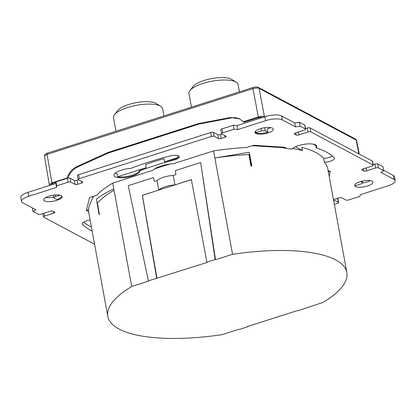 <?xml version="1.0" encoding="UTF-8"?>
<svg xmlns="http://www.w3.org/2000/svg" width="416" height="416" viewBox="0 0 416 416"><rect width="100%" height="100%" fill="white"/><g stroke="black" fill="none" stroke-linecap="round" stroke-linejoin="round"><path stroke-width="0.62" d="M191.448 107.151L188.947 93.543A24.981 7.966 -10.4 0 1 189.899 90.641A24.981 7.966 -10.4 0 1 203.018 83.444A24.981 7.966 -10.4 0 1 236.174 82.15A24.981 7.966 -10.4 0 1 238.087 84.521L239.429 91.832M189.899 90.641L193.18 86.419A20.748 6.62 -10.4 0 1 204.074 80.444A20.748 6.62 -10.4 0 1 231.608 79.368L236.174 82.15M115.991 131.243L113.49 117.634A24.981 7.966 -10.4 0 1 114.442 114.733A24.981 7.966 -10.4 0 1 127.561 107.531A24.981 7.966 -10.4 0 1 160.711 106.241A24.981 7.966 -10.4 0 1 162.63 108.612L163.972 115.924M114.442 114.733L117.718 110.51A20.748 6.62 -10.4 0 1 128.617 104.536A20.748 6.62 -10.4 0 1 156.151 103.459L160.711 106.241M327.99 171.766L330.309 171.642L329.186 176.275M252.184 145.704L282.698 147.638L284.492 147.248L286.733 148.444A121.571 38.776 -10.4 0 1 291.746 149.131A13.125 4.186 -10.4 0 1 305.77 144.082A13.125 4.186 -10.4 0 1 316.8 146.224A13.125 4.186 -10.4 0 1 316.186 147.888A135.065 43.082 -10.4 0 1 334.277 157.711A7.623 2.428 -10.4 0 1 334.542 158.189A7.623 2.428 -10.4 0 1 330.247 161.268A7.623 2.428 -10.4 0 1 324.392 162.308A121.571 38.776 -10.4 0 1 327.876 169.13L346.856 272.537A121.571 38.776 169.6 0 0 232.544 254.301L215.509 259.74L200.663 162.531L175.396 170.596L175.906 174.6L173.233 175.458L174.959 184.876L191.381 179.634L206.877 262.21L215.176 259.563L215.509 259.74M154.414 181.464L153.488 177.59L128.222 185.661L148.398 280.883L148.73 281.06L131.711 286.494A121.571 38.776 169.6 0 0 107.822 316.394L88.842 212.982A121.571 38.776 -10.4 0 1 88.676 211.692L88.587 209.607L86.414 210.491L89.534 197.636L96.491 195.416A121.571 38.776 -10.4 0 1 112.736 183.082L152.802 170.29A16.936 5.403 -10.4 0 1 161.205 165.963A16.936 5.403 -10.4 0 1 173.477 163.691L213.564 150.894A121.571 38.776 -10.4 0 1 246.584 147.493L253.521 145.278L284.492 147.248M88.587 209.607C88.785 207.116 89.736 204.162 91.447 200.756A121.571 38.776 -10.4 0 1 91.666 200.408L91.447 200.756M91.546 200.346L93.501 196.368M346.856 272.537A121.571 38.776 169.6 0 1 322.962 302.437L297.986 310.716L297.627 310.528L247.447 326.544L247.806 326.737L239.507 329.389L239.148 329.196L222.134 334.63A121.571 38.776 169.6 0 1 107.822 316.394M247.754 326.451L247.806 326.737M306.238 307.778L306.285 308.064M282.698 147.638L286.733 148.444M268.096 132.896A9.313 2.969 -10.4 0 1 255.018 132.496A9.313 2.969 -10.4 0 1 260.265 128.726A9.313 2.969 -10.4 0 1 273.343 129.132A9.313 2.969 -10.4 0 1 268.096 132.896M56.81 200.351A9.313 2.969 -10.4 0 1 43.732 199.95A9.313 2.969 -10.4 0 1 48.979 196.186A9.313 2.969 -10.4 0 1 62.057 196.586A9.313 2.969 -10.4 0 1 56.81 200.351M367.744 185.947A9.313 2.969 -10.4 0 1 354.666 185.546A9.313 2.969 -10.4 0 1 359.913 181.782A9.313 2.969 -10.4 0 1 372.991 182.182A9.313 2.969 -10.4 0 1 367.744 185.947M115.18 173.176A13.125 4.186 169.6 0 0 117.036 173.633L117.614 176.79A13.125 4.186 -10.4 0 0 132.241 175.214A13.125 4.186 -10.4 0 0 139.656 170.087L139.802 170.872A13.125 4.186 -10.4 0 1 132.387 176.004A13.125 4.186 -10.4 0 1 113.963 175.438A13.125 4.186 -10.4 0 1 121.358 170.128A13.125 4.186 -10.4 0 1 130.868 168.371A135.065 43.082 -10.4 0 1 169.811 156.026A7.623 2.428 -10.4 0 1 179.332 156.697A7.623 2.428 -10.4 0 1 175.037 159.775A7.623 2.428 -10.4 0 1 173.857 160.113L173.711 159.323A119.818 38.22 -10.4 0 0 164.492 161.824L178.183 157.451A7.623 2.428 -10.4 0 1 174.892 158.985A7.623 2.428 -10.4 0 1 173.711 159.323M139.802 170.872A119.818 38.22 -10.4 0 1 173.857 160.113M337.397 198.364L338.38 202.446L334.105 200.174A2.116 0.676 -10.4 0 1 333.913 199.95A2.116 0.676 -10.4 0 1 335.104 199.098L338.879 197.891A2.116 0.676 -10.4 0 1 341.65 197.761L345.925 200.039A2.116 0.676 -10.4 0 0 348.702 199.909L360.017 196.295L360.126 194.745L388.045 185.832A12.704 4.051 -10.4 0 0 395.2 180.695L394.477 176.748A12.704 4.051 -10.4 0 0 393.302 175.427L394.025 179.374A12.704 4.051 -10.4 0 1 395.2 180.695M394.025 179.374L380.858 172.364L383.739 170.685L378.404 167.846A2.116 0.676 -10.4 0 0 375.627 167.976L366.569 170.862A2.116 0.676 -10.4 0 1 363.797 170.992L362.014 170.045A2.116 0.676 -10.4 0 1 361.821 169.827A2.116 0.676 -10.4 0 1 363.012 168.969L372.065 166.078A2.116 0.676 -10.4 0 0 373.261 165.225L372.533 161.278A2.116 0.676 -10.4 0 0 372.341 161.054L373.064 165.001A2.116 0.676 -10.4 0 1 373.261 165.225M305.526 128.591L307.284 128.029L308.006 131.976A2.116 0.676 -10.4 0 1 310.783 131.846L373.064 165.001M308.006 131.976L298.953 134.867A2.116 0.676 -10.4 0 1 296.176 134.992L294.398 134.046A2.116 0.676 -10.4 0 1 294.2 133.827A2.116 0.676 -10.4 0 1 295.391 132.969L304.45 130.078A2.116 0.676 -10.4 0 0 305.64 129.225L304.918 125.278A2.116 0.676 -10.4 0 0 304.72 125.055L305.443 129.002A2.116 0.676 -10.4 0 1 305.64 129.225M94.578 244.239L43.659 217.131A2.116 0.676 -10.4 0 1 43.467 216.908A2.116 0.676 -10.4 0 1 44.658 216.055L53.711 213.164A2.116 0.676 -10.4 0 0 54.907 212.306A2.116 0.676 -10.4 0 0 54.709 212.087L52.931 211.141A2.116 0.676 -10.4 0 0 50.154 211.271L41.096 214.157A2.116 0.676 -10.4 0 1 38.324 214.287L32.984 211.448L35.864 209.768L22.698 202.758A12.704 4.051 -10.4 0 1 21.523 201.438L20.8 197.491A12.704 4.051 -10.4 0 1 27.955 192.353L55.874 183.44L56.597 187.387L56.706 185.838L68.026 182.224A2.116 0.676 -10.4 0 1 70.803 182.094L75.072 184.371A2.116 0.676 -10.4 0 0 77.849 184.241L81.619 183.035A2.116 0.676 -10.4 0 0 82.815 182.182A2.116 0.676 -10.4 0 0 82.618 181.958L78.348 179.686A2.116 0.676 -10.4 0 1 78.151 179.468A2.116 0.676 -10.4 0 1 79.342 178.61L211.396 136.448A2.116 0.676 -10.4 0 1 214.172 136.323L218.442 138.596A2.116 0.676 -10.4 0 0 221.218 138.466L224.994 137.264A2.116 0.676 -10.4 0 0 226.184 136.406A2.116 0.676 -10.4 0 0 225.987 136.188L221.718 133.91A2.116 0.676 -10.4 0 1 221.52 133.692L220.797 129.745A2.116 0.676 -10.4 0 1 221.988 128.892L233.308 125.278L236.974 125.622L264.893 116.709A12.704 4.051 -10.4 0 1 281.554 115.934L294.72 122.944L295.443 126.89L300.108 126.162L305.443 129.002M295.443 126.89L282.277 119.881L281.554 115.934M264.893 116.709L265.621 120.656A12.704 4.051 -10.4 0 1 282.277 119.881M265.621 120.656L237.697 129.568L236.974 125.622M221.52 133.692A2.116 0.676 -10.4 0 1 222.716 132.839L234.031 129.225L237.697 129.568M56.597 187.387L28.678 196.3L27.955 192.353M21.523 201.438A12.704 4.051 -10.4 0 1 28.678 196.3M338.38 202.446A2.116 0.676 -10.4 0 1 338.572 202.665A2.116 0.676 -10.4 0 1 337.381 203.523L334.365 204.485M92.144 230.968A135.065 43.082 -10.4 0 1 82.446 224.422A7.623 2.428 -10.4 0 1 82.181 223.943A7.623 2.428 -10.4 0 1 90.137 220.033M316.186 147.888L315.635 144.888M324.392 162.308L323.664 158.361A7.623 2.428 169.6 0 0 329.524 157.321A7.623 2.428 169.6 0 0 332.441 156.042M360.719 181.537L362.601 182.686L362.315 181.137M315.744 145.486L313.16 144.113M262.891 117.348L258.903 117.473L244.052 122.216L243.225 121.779L258.32 116.958L252.975 88.665C255.606 87.901 257.644 87.807 259.085 88.379L264.425 116.678C262.98 116.132 260.946 116.225 258.32 116.958M255.757 132.683L261.368 130.894L265.257 130.712L267.899 132.122A9.313 2.969 -10.4 0 1 255.757 132.683L255.497 131.264M270.577 127.598A9.313 2.969 169.6 0 1 267.368 128.95A9.313 2.969 169.6 0 1 267.322 128.965L267.899 132.122M295.422 146.775L302.479 150.53L301.902 147.373A121.571 38.776 169.6 0 1 323.664 158.361M61.901 196.206A9.313 2.969 -10.4 0 1 56.716 199.55L53.836 197.865L53.342 195.182M154.622 168.875L169.697 164.06M45.776 197.538A9.313 2.969 169.6 0 0 53.685 197.049M83.559 222.144A135.065 43.082 169.6 0 0 91.421 227.022M362.502 183.024A9.313 2.969 169.6 0 0 367.021 182A9.313 2.969 169.6 0 0 370.224 180.648M383.672 170.3L393.302 175.427M337.652 198.5A2.116 0.676 -10.4 0 1 337.849 198.718L338.572 202.665M55.874 183.44L55.983 181.891L67.298 178.277A2.116 0.676 -10.4 0 1 70.075 178.147L74.35 180.424A2.116 0.676 169.6 0 0 77.121 180.294L78.603 179.821M78.151 179.468L77.428 175.521A2.116 0.676 -10.4 0 1 78.619 174.663L210.673 132.501A2.116 0.676 -10.4 0 1 213.45 132.376L217.719 134.649A2.116 0.676 169.6 0 0 220.496 134.519L221.972 134.046M294.72 122.944L299.385 122.216L304.72 125.055M307.284 128.029A2.116 0.676 -10.4 0 1 310.06 127.899L372.341 161.054M373.142 164.59L374.904 164.029A2.116 0.676 -10.4 0 1 377.676 163.899L383.016 166.738L383.739 170.685M148.398 280.883L207.21 262.387L206.877 262.21M139.656 170.087A119.818 38.22 -10.4 0 1 146.208 167.664L145.626 164.502A119.818 38.22 -10.4 0 1 163.909 158.668L164.492 161.824M177.845 155.605L178.183 157.451M362.138 181.178L362.367 182.416C362.892 182.868 362.43 183.373 360.974 183.919L355.363 185.713A9.313 2.969 -10.4 0 1 354.676 185.136M32.328 207.886L32.984 211.448M55.983 181.891L56.706 185.838M233.308 125.278L234.031 129.225M299.385 122.216L300.108 126.162M355.482 139.084L258.372 87.381A1.695 1.487 -62 0 1 259.085 88.379L356.195 140.083A1.695 1.487 118 0 0 355.482 139.084L356.611 140.535L356.195 140.083L358.904 153.904M44.455 156.276C44.418 154.752 45.36 153.722 47.268 153.182A1.695 0.598 72.3 0 0 47.07 154.404L51.938 182.853L49.317 184.73L49.956 185.328M47.268 153.182L253.172 87.443A1.695 0.598 72.3 0 0 252.975 88.665L47.07 154.404L44.444 156.27L49.317 184.73M55.957 182.27L52.998 183.212C51.542 183.763 51.08 184.267 51.605 184.72M67.423 178.24L67.033 178.032C68.812 172.713 72.119 168.88 76.95 166.535L107.728 152.547L108.503 152.958L77.74 166.956A16.936 14.893 118 0 0 67.969 178.105M51.938 182.853L67.033 178.032M107.728 152.547L198.276 123.635L199.056 124.051L108.503 152.958M239.897 119.033A16.936 14.893 118 0 0 231.265 117.941L199.056 124.051M198.276 123.635L230.474 117.52L239.496 118.81L243.225 121.779M54.07 198.141C53.539 197.683 54.007 197.184 55.463 196.633L59.987 195.187M117.614 176.79L146.208 167.664M292.469 148.481A121.571 38.776 -10.4 0 1 302.479 150.53M131.711 286.494L114.036 190.19A121.571 38.776 169.6 0 0 97.401 202.925L97.36 202.94A121.571 38.776 -10.4 0 1 114.02 190.195M113.807 188.999C106.46 192.322 100.656 195.707 96.408 199.155L99.112 214.666A121.664 38.808 -10.4 0 1 99.388 214.375L97.401 202.925M99.549 214.323A121.571 38.776 169.6 0 0 99.19 214.703L99.112 214.666M114.036 190.19L112.736 183.082M251.878 165.948L249.22 152.277L249.642 154.502L248.945 154.544L250.921 165.994L251.878 165.948A121.571 38.776 169.6 0 0 250.921 165.994M248.945 154.544A121.571 38.776 169.6 0 0 214.869 157.997L213.564 150.894M232.544 254.301L214.869 157.997A121.571 38.776 -10.4 0 1 248.966 154.534M157.03 278.408L142.381 195.333L191.391 179.686M156.697 278.231L142.329 195.291L158.699 190.133A13.291 4.238 -10.4 0 1 165.35 186.685A13.291 4.238 -10.4 0 1 175.115 184.896L174.959 184.876M173.233 175.458A13.213 4.217 169.6 0 0 163.644 177.232A13.213 4.217 169.6 0 0 157.076 180.612L154.404 181.47L153.488 177.59M158.751 190.05L157.076 180.612M215.176 259.563L200.663 162.531M99.388 214.375L97.36 202.94M249.428 154.388L251.571 165.786M328.125 170.477L330.309 171.642M88.676 211.692L86.414 210.491M82.259 223.402L82.446 224.422M265.257 130.712L264.706 127.717M334.105 200.174L334.017 199.675M44.658 216.055L44.132 213.19M53.711 213.164L53.383 211.38M67.298 178.277L68.026 182.224M70.803 182.094L70.075 178.147M75.072 184.371L74.35 180.424M77.849 184.241L77.121 180.294M81.619 183.035L81.292 181.256M78.619 174.663L79.342 178.61M210.673 132.501L211.396 136.448M214.172 136.323L213.45 132.376M218.442 138.596L217.719 134.649M221.218 138.466L220.496 134.519M224.994 137.264L224.666 135.481M221.988 128.892L222.716 132.839M294.398 134.046L294.304 133.552M296.176 134.992L295.781 132.844M298.953 134.867L298.428 132.002M310.06 127.899L310.783 131.846M362.014 170.045L361.925 169.551M363.797 170.992L363.402 168.844M366.569 170.862L366.044 168.002M374.904 164.029L375.627 167.976M377.676 163.899L378.404 167.846M76.95 166.535L77.74 166.956M231.265 117.941L230.474 117.52M261.368 130.894L260.936 128.523M259.106 118.555L258.903 117.473M55.463 196.633L55.156 194.974M53.196 184.293L52.998 183.212M249.22 152.277L214.869 157.997M43.467 216.908L42.858 213.595M359.278 154.102L356.621 140.551M253.172 87.443C255.533 86.83 257.265 86.809 258.372 87.381M51.371 184.449L51.444 184.855"/></g></svg>
